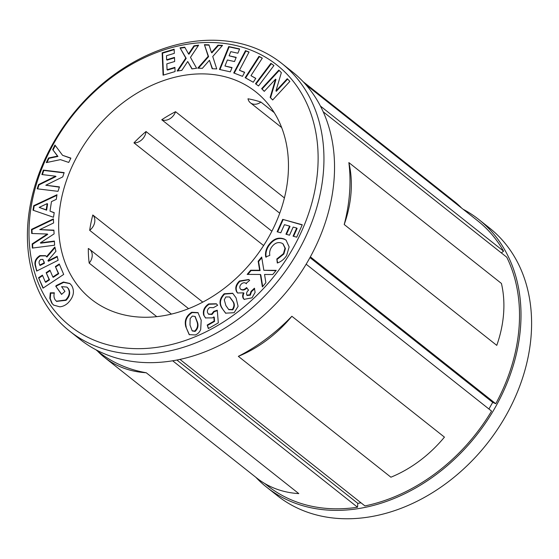 <?xml version="1.0" encoding="UTF-8"?>
<svg xmlns="http://www.w3.org/2000/svg" width="559" height="559" viewBox="0 0 559 559"><rect width="100%" height="100%" fill="white"/><g stroke="black" fill="none" stroke-linecap="round" stroke-linejoin="round"><path stroke-width="0.84" d="M255.826 477.274A170.781 132.197 -51.6 0 0 266.685 487.224L277.278 495.616A170.781 132.197 -51.6 0 0 505.518 416.364A170.781 132.197 -51.6 0 0 489.377 227.883L478.784 219.491A170.781 132.197 -51.6 0 0 463.104 209.248M54.419 142.321A166.512 128.891 -51.6 0 0 91.676 339.117A166.512 128.891 -51.6 0 0 292.692 248.818A166.512 128.891 -51.6 0 0 255.435 52.022A166.512 128.891 -51.6 0 0 54.419 142.321M297.87 251.864A170.781 132.197 128.4 0 1 69.623 331.117A170.781 132.197 128.4 0 1 53.482 142.636A170.781 132.197 128.4 0 1 281.722 63.384A170.781 132.197 128.4 0 1 297.87 251.864M69.623 331.117L80.216 339.509A170.781 132.197 -51.6 0 0 308.463 260.256A170.781 132.197 -51.6 0 0 292.315 71.776L281.722 63.384M260.934 102.087A132.357 102.451 -51.6 0 0 247.986 98.796A10.677 8.259 128.4 0 0 250.418 102.821A10.677 8.259 128.4 0 0 260.934 102.087L274.224 112.618M284.412 197.935L175.554 111.695A132.357 102.451 -51.6 0 0 161.754 119.745L279.731 213.21M271.87 231.209L146.025 131.519A132.357 102.451 -51.6 0 0 133.95 142.845L263.61 245.555M268.257 237.896A132.357 102.451 -51.6 0 0 255.743 91.823A132.357 102.451 -51.6 0 0 78.854 153.243A132.357 102.451 -51.6 0 0 91.369 299.317A132.357 102.451 -51.6 0 0 268.257 237.896M266.685 487.224A170.781 132.197 -51.6 0 0 494.925 407.972A170.781 132.197 -51.6 0 0 478.784 219.491M185.777 58.031L180.026 47.829L184.715 47.152L188.523 53.902L193.945 45.824L198.634 45.153L190.472 57.36L196.607 68.24L191.919 68.911L187.712 61.504L181.829 70.357L177.105 71.042L185.777 58.031L186.203 58.367L180.026 47.829M219.428 69.456L228.736 46.558L239.622 48.954L237.889 53.217L230.769 51.652L229.085 55.795L236.205 57.36L234.507 61.546L227.387 59.981L224.942 66.004L232.062 67.569L230.322 71.845L219.428 69.456M245.156 77.694L258.992 56.312L262.297 58.164L250.97 75.661L255.777 78.358L253.262 82.243L245.156 77.694M261.64 88.685L278.836 70.085L281.345 72.656L275.943 90.942L287.256 78.7L289.876 81.383L272.68 99.984L270.158 97.406L275.545 79.168L264.26 91.369L261.64 88.685L262.059 89.021L279.214 70.469M286.662 255.428C284.272 259.166 281.156 261.696 277.299 263.01L276.824 258.971L283.441 253.674L284.992 248.196L282.931 243.85L281.974 243.235C277.998 241.628 274.448 243.053 271.325 247.525C269.794 250.166 269.291 252.78 269.829 255.372L265.728 256.937C265.064 253.234 265.86 249.524 268.131 245.806C272.911 238.889 278.375 236.667 284.51 239.147L286.061 240.146L289.15 246.931L286.662 255.428M246.205 283.616C244.814 282.33 243.207 282.449 241.397 283.951C239.741 285.656 239.385 287.319 240.328 288.947C242.222 290.296 244.297 289.835 246.561 287.571L248.538 290.156C246.757 291.749 246.191 293.405 246.847 295.124L249.901 294.831L251.04 291.358L254.422 288.199L255.107 292.392L252.018 297.835L244.129 299.344L243.451 298.653C242.375 297.004 242.396 295.075 243.521 292.86L237.638 292.979L236.855 292.175C234.829 288.5 235.695 284.776 239.455 281.002L248.769 279.5L249.684 280.366L246.002 283.448L246.428 283.783M240.328 288.947L240.936 289.492M246.847 295.124L247.357 295.55M217.269 310.203L218.31 322.871L208.339 328.58L207.2 325.045L214.146 321.069L213.831 316.897L212.511 317.875L205.488 317.917L203.644 315.066C202.644 310.601 204.321 306.884 208.661 303.914L216.354 303.782L217.661 305.256L213.412 307.688L209.723 307.527C207.752 308.91 207.033 310.622 207.557 312.649L208.486 314.074L211.582 314.123L213.755 311.391L217.269 310.203M49.814 298.282L50.296 292.839L54.356 292.804C53.629 295.585 53.923 297.968 55.243 299.945L56.41 301.203L65.62 299.994C69.428 296.018 70.224 292.119 68.009 288.297L66.891 287.074L61.581 286.648L64.935 291.407L61.553 294.411L55.718 286.145L56.501 285.418L63.412 282.029L69.791 283.462L71.545 285.356C74.955 291.183 73.704 297.115 67.793 303.167C65.298 305.375 62.615 306.598 59.736 306.814L53.573 305.074L51.735 303.097L49.814 298.282L50.24 298.618L50.715 293.175L50.296 292.839M58.143 260.263L36.656 271.08L35.622 266.902C33.917 262.36 35.329 258.6 39.85 255.624L45.552 255.673L46.523 256.686L54.859 246.973L55.928 251.284L47.976 260.536L48.067 260.899L57.165 256.322L58.143 260.263M53.503 217.276L33.03 210.205L33.722 205.691L56.983 194.742L56.27 199.374L51.477 201.603L50.003 211.141L54.216 212.651L53.503 217.276M60.428 159.636L46.278 162.613L48.556 157.987L57.514 156.101L52.686 149.602L54.936 145.04L62.559 155.304L70.867 158.106L68.736 162.431L60.428 159.636M57.996 191.332L37.187 188.816L38.585 184.561L55.579 176.197L41.883 174.541L43.35 170.097L64.159 172.605L62.748 176.882L45.81 185.232L59.457 186.888L57.996 191.332M54.586 245.205L32.352 248.077L32.17 243.906L47.319 234.032L31.702 233.48L31.521 229.365L53.405 218.855L53.594 222.964L39.766 229.623L53.909 230.133L54.083 233.9L40.36 242.858L54.398 241.055L54.586 245.205M63.698 274.427L43.015 288.151L38.564 277.704L42.414 275.147L45.321 281.981L49.073 279.493L46.159 272.666L49.94 270.158L52.846 276.984L58.297 273.372L55.383 266.545L59.247 263.981L63.698 274.427M200.681 329.614C199.577 332.165 197.802 333.947 195.364 334.96L189.201 334.631L185.833 326.812C184.184 320.719 186.154 315.87 191.723 312.257L197.963 312.607L201.205 320.195L200.681 329.614M238.106 306.353L234.116 312.712L225.591 313.159L222.112 308.435C218.765 303.558 219.449 298.667 224.173 293.761L232.67 293.244L236.066 297.87L238.106 306.353M263.848 270.283L276.223 270.346L272.722 274.525L264.547 274.476L265.867 282.735L262.374 286.914L260.354 274.462L247.162 274.406L250.656 270.228L259.656 270.249L258.16 261.249L261.675 257.049L263.848 270.283L275.943 270.675M282.693 219.359L302.272 224.76L296.71 237.177L293.063 236.177L296.696 228.058L293.161 227.08L289.52 235.199L285.942 234.207L289.583 226.095L284.426 224.676L280.793 232.789L277.124 231.782L282.693 219.359L302.188 224.956M255.505 83.759L270.905 63.335L273.931 65.536L258.524 85.967L255.505 83.759M233.732 72.956L245.492 50.645L249.062 52.022L239.434 70.28L244.639 72.286L242.501 76.338L233.732 72.956M208.172 56.312L204.412 44.664L208.982 44.846L211.463 52.546L217.954 45.195L222.531 45.377L212.741 56.494L216.745 68.911L212.175 68.729L209.429 60.274L202.358 68.345L197.76 68.163L208.172 56.312L208.591 56.648L204.412 44.664M163.074 75.179L162.145 52.819L174.156 49.192L174.331 53.35L166.477 55.725L166.645 59.771L174.499 57.395L174.667 61.49L166.813 63.859L167.057 69.742L174.911 67.366L175.086 71.552L163.074 75.179M95.896 349.752L98.23 351.604A169.077 130.876 -51.6 0 0 146.234 372.748A114.909 88.944 128.4 0 1 104.393 357.313A114.909 88.944 128.4 0 1 97.385 350.933M104.393 357.313L256.951 478.169A114.909 88.944 128.4 0 0 298.792 493.604L146.234 372.748M264.763 483.528L267.74 485.89A169.077 130.876 -51.6 0 0 357.529 507.23L357.816 503.359L360.981 502.8M172.675 360.793L357.529 507.23M303.174 81.726L454.607 201.687A114.909 88.944 128.4 0 1 461.643 208.102L309.085 87.239A169.077 130.876 -51.6 0 0 308.212 86.54L305.878 84.689M501.297 252.878L503.582 251.173L320.426 106.07M503.582 251.173A169.077 130.876 -51.6 0 0 477.721 220.826L461.615 208.067M348.865 162.592L501.423 283.448A114.909 88.944 128.4 0 1 496.769 345.371L344.211 224.515A169.077 130.876 -51.6 0 0 348.865 162.592A114.909 88.944 128.4 0 1 344.211 224.515M323.193 111.786L506.775 257.217A169.077 130.876 -51.6 0 1 495.763 403.724L310.364 256.854M291.875 316.261L444.44 437.124A114.909 88.944 128.4 0 1 390.909 477.204L238.344 356.342A169.077 130.876 -51.6 0 0 291.875 316.261A114.909 88.944 128.4 0 1 238.344 356.342M306.15 264.204L491.564 411.089A169.077 130.876 -51.6 0 1 364.915 505.916L179.977 359.402M171.417 314.116L89.601 249.3A10.677 8.259 128.4 0 0 88.308 248.503A132.357 102.451 -51.6 0 0 89.181 263.114L156.772 316.66M202.791 302.126L92.801 214.991A132.357 102.451 -51.6 0 0 89.678 230.315L188.593 308.673M488.922 408.999L492.71 402.361L495.763 403.724M357.816 503.359L176.896 360.031M303.257 81.81A114.909 88.944 128.4 0 1 309.085 87.239M175.554 111.695A10.677 8.259 128.4 0 1 161.754 119.745M146.025 131.519A10.677 8.259 128.4 0 1 133.95 142.845M92.801 214.991A10.677 8.259 128.4 0 1 89.678 230.315M89.601 249.3A10.677 8.259 128.4 0 1 89.181 263.114M492.71 402.361L309.959 257.587M46.935 162.473L48.975 158.323L48.556 157.987M48.975 158.323L57.94 156.436L57.514 156.101M57.94 156.436L52.686 149.602M53.105 149.938L55.285 145.522M70.79 158.274L62.559 155.304M37.698 188.879L39.011 184.896L38.585 184.561M39.011 184.896L56.005 176.532L55.579 176.197M42.4 174.604L43.77 170.432L43.35 170.097M43.77 170.432L64.068 172.885M59.366 187.16L45.81 185.232M33.477 210.359L34.148 206.026L33.722 205.691M34.148 206.026L56.892 195.315M54.188 212.825L50.003 211.141M39.179 207.396L46.628 210.184L47.592 203.965L47.166 203.63L39.179 207.396L46.208 209.849L47.166 203.63M46.628 210.184L46.208 209.849M32.764 248.028L32.597 244.241L32.17 243.906M32.597 244.241L47.746 234.368L47.319 234.032M32.115 233.494L31.947 229.707L31.521 229.365M31.947 229.707L53.433 219.38M53.923 230.455L39.766 229.623M54.419 241.439L40.779 243.193L40.36 242.858M36.957 270.926L35.622 266.902M36.042 267.237C34.344 262.695 35.755 258.936 40.276 255.959L39.85 255.624M40.276 255.959L45.754 255.847M55.02 247.616L46.942 257.021L46.523 256.686M57.284 256.805L48.486 261.235L48.067 260.899M44.196 262.003L42.701 259.376L40.751 259.467C39.095 260.753 38.648 262.283 39.416 264.037L40.101 265.455L44.503 263.24L42.903 259.572M39.682 265.12L44.084 262.905L43.777 261.668M44.503 263.24L44.084 262.905M43.232 288.004L38.564 277.704M38.99 278.04L42.617 275.629M49.073 279.493L49.492 279.828L45.747 282.316L45.321 281.981M49.492 279.828L46.159 272.666M46.586 273.002L50.142 270.64M58.297 273.372L58.716 273.707L53.273 277.32L52.846 276.984M58.716 273.707L55.383 266.545M55.809 266.881L59.457 264.463M50.715 293.175L54.279 293.147M56.627 301.364L66.046 300.33L65.62 299.994M66.046 300.33C69.854 296.354 70.651 292.455 68.436 288.633L68.009 288.297M68.436 288.633L67.087 287.242M61.672 294.313L55.718 286.145M56.145 286.481L56.92 285.754L56.501 285.418M56.92 285.754L63.684 282.393L70.001 283.637M53.79 305.242L51.735 303.097M52.155 303.432L50.24 298.618M189.41 334.785L185.833 326.812M186.259 327.148C184.61 321.062 186.573 316.205 192.149 312.593L191.723 312.257M192.149 312.593L198.166 312.774M192.366 330.914L195.077 331.424C197.879 328.79 198.662 325.708 197.439 322.18L195.154 316.583M189.99 325.038L192.149 330.753L194.658 331.082C197.453 328.454 198.242 325.373 197.013 321.844L194.965 316.415L192.331 316.08L190.144 318.574L189.99 325.038M195.077 331.424L194.658 331.082M197.439 322.18L197.013 321.844M208.612 328.426L207.2 325.045M207.627 325.38L214.565 321.404L214.146 321.069M214.565 321.404L214.258 317.239L213.831 316.897M205.705 318.078L203.644 315.066M204.07 315.402C203.071 310.937 204.741 307.219 209.087 304.25L208.661 303.914M209.087 304.25L216.557 303.956M208.703 314.228L212.008 314.458L211.582 314.123M212.008 314.458L214.174 311.726L213.755 311.391M214.174 311.726L217.304 310.671M225.808 313.326L222.112 308.435M222.531 308.771C219.184 303.893 219.869 299.002 224.592 294.097L224.173 293.761M224.592 294.097L232.879 293.412M228.862 309.595L232.754 309.847C234.899 306.653 234.864 303.691 232.649 300.945L229.819 297.157M225.885 305.584L228.659 309.441L232.327 309.511C234.48 306.318 234.438 303.355 232.223 300.609L229.609 296.976L225.843 296.955L224.278 299.834L225.885 305.584M232.754 309.847L232.327 309.511M232.649 300.945L232.223 300.609M247.267 295.459L250.327 295.166L249.901 294.831M250.327 295.166L251.459 291.693L251.04 291.358M251.459 291.693L254.666 288.703M244.346 299.505L243.451 298.653M243.878 298.988C242.795 297.346 242.823 295.411 243.948 293.195L243.521 292.86M237.854 293.133L236.855 292.175M237.275 292.511C235.248 288.835 236.122 285.111 239.881 281.338L239.455 281.002M239.881 281.338L248.979 279.668M240.754 289.282C242.648 290.631 244.723 290.17 246.98 287.906M262.681 286.543L260.78 274.797L260.354 274.462M247.868 274.413L251.082 270.563L250.656 270.228M251.082 270.563L260.082 270.584L259.656 270.249M260.082 270.584L258.586 261.584L258.16 261.249M258.586 261.584L261.787 257.748M277.669 262.884L276.824 258.971M277.25 259.306L283.86 254.01L283.441 253.674M283.86 254.01L285.418 248.531L283.147 244.024M266.154 257.273C265.483 253.569 266.287 249.859 268.551 246.142L268.131 245.806M268.551 246.142C273.337 239.224 278.794 237.002 284.936 239.483L284.51 239.147M284.936 239.483L286.264 240.314M293.573 236.317L297.122 228.393L296.696 228.058M286.453 234.354L290.002 226.43L289.583 226.095M277.634 231.922L283.113 219.694M287.633 79.085L276.363 91.278L275.943 90.942M272.729 99.935L270.158 97.406M270.584 97.741L275.964 79.504L275.545 79.168M264.309 91.32L262.059 89.021M255.938 84.074L271.332 63.67L270.905 63.335M271.332 63.67L273.917 65.557M245.632 77.96L259.418 56.648L258.992 56.312M259.418 56.648L262.248 58.234M255.729 78.435L250.97 75.661M234.228 73.145L245.918 50.981L245.492 50.645M245.918 50.981L248.986 52.162M244.562 72.432L239.434 70.28M219.946 69.568L229.155 46.893L228.736 46.558M229.155 46.893L239.531 49.178M236.115 57.584L229.085 55.795M231.971 67.793L224.942 66.004M204.832 45L209.087 45.167M217.954 45.195L218.38 45.531L211.882 52.881L211.463 52.546M218.38 45.531L222.258 45.684M212.497 68.743L209.429 60.274M198.459 68.191L208.591 56.648M180.445 48.165L184.924 47.522M193.945 45.824L194.364 46.159L188.942 54.237L188.523 53.902M194.364 46.159L198.34 45.593M192.135 68.883L187.712 61.504M177.818 70.937L186.203 58.367M163.48 75.06L162.571 53.154L162.145 52.819M162.571 53.154L174.177 49.646M174.52 57.856L167.071 60.106L166.645 59.771M174.932 67.828L167.483 70.078L167.057 69.742M281.652 127.564L250.418 102.821M42.701 259.376L43.12 259.711M56.41 301.203L56.836 301.539M66.891 287.074L67.311 287.41M192.149 330.753L192.569 331.089M194.965 316.415L195.384 316.75M208.486 314.074L208.905 314.41M228.659 309.441L229.078 309.777M229.609 296.976L230.028 297.311M282.931 243.85L283.357 244.185"/></g></svg>
